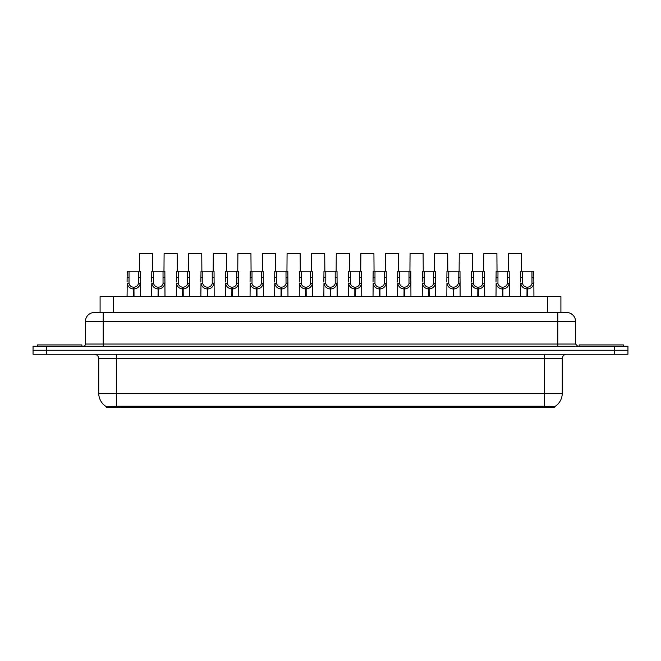 <?xml version="1.0" encoding="UTF-8"?>
<svg xmlns="http://www.w3.org/2000/svg" width="661" height="661" viewBox="0 0 661 661"><rect width="100%" height="100%" fill="white"/><g stroke="black" fill="none" stroke-linecap="round" stroke-linejoin="round"><path stroke-width="0.99" d="M97.423 312.521L100.092 312.521L100.092 296.541L560.908 296.541L560.908 312.521M554.695 407.523L106.305 407.523L106.305 406.647M98.753 393.32L116.51 393.32L116.51 358.692L98.753 358.692L98.753 393.32A15.542 15.542 0 0 0 106.355 406.68L118.286 406.226L542.714 406.226L554.645 406.68A15.542 15.542 0 0 0 562.247 393.32L562.247 358.692A4.437 4.437 0 0 1 566.684 354.255M627.95 354.255L627.95 350.256L33.05 350.256L33.05 354.255L46.369 354.255L46.369 350.256L33.05 350.256L33.05 346.257L46.369 346.257L46.369 350.256L627.95 350.256L627.95 354.255L46.369 354.255M575.566 321.403L85.434 321.403A8.882 8.882 0 0 1 94.316 312.521L566.684 312.521A8.882 8.882 0 0 1 575.566 321.403L575.566 344.042L577.78 346.257M85.434 321.403L85.434 344.042A2.223 2.223 0 0 1 83.22 346.257M627.95 346.257L627.95 350.256L627.95 346.257L46.369 346.257M133.448 296.541L133.522 287.213C131.25 286.981 129.746 285.775 129.019 283.602L129.044 271.233L140.264 271.233L140.396 296.541M133.448 288.989C130.143 288.617 128.06 286.816 127.201 283.602L127.077 296.541M127.077 282.007L127.218 271.233L129.044 271.233M133.952 296.541L133.952 287.213C136.232 286.981 137.736 285.775 138.455 283.602L138.438 271.233M133.952 287.213L134.026 296.541M133.522 287.213L133.522 296.541M140.396 282.007L140.281 283.602C139.421 286.816 137.339 288.617 134.026 288.989M152.699 271.233L152.559 253.477L139.512 253.477L139.38 271.233M81.881 346.257L81.881 344.926L37.487 344.926L37.487 346.257M158.045 296.541L158.119 287.213C155.839 286.981 154.344 285.775 153.616 283.602L153.641 271.233L164.862 271.233L164.994 296.541M158.045 288.989C154.732 288.617 152.65 286.816 151.799 283.602L151.675 296.541M151.675 282.007L151.807 271.233L153.641 271.233M158.549 296.541L158.549 287.213C160.83 286.981 162.325 285.775 163.052 283.602L163.027 271.233M158.549 287.213L158.623 296.541M158.119 287.213L158.119 296.541M164.994 282.007L164.87 283.602C164.019 286.816 161.937 288.617 158.623 288.989M182.643 296.541L182.717 287.213C180.436 286.981 178.933 285.775 178.214 283.602L178.23 271.233L189.451 271.233L189.591 296.541M182.643 288.989C179.329 288.617 177.247 286.816 176.388 283.602L176.272 296.541M176.272 282.007L176.404 271.233L178.23 271.233M183.138 296.541L183.138 287.213C185.419 286.981 186.923 285.775 187.65 283.602L187.625 271.233M183.138 287.213L183.221 296.541M182.717 287.213L182.717 296.541M189.591 282.007L189.467 283.602C188.608 286.816 186.526 288.617 183.221 288.989M207.232 296.541L207.314 287.213C205.034 286.981 203.53 285.775 202.803 283.602L202.828 271.233L214.048 271.233L214.181 296.541M207.232 288.989C203.927 288.617 201.845 286.816 200.985 283.602L200.861 296.541M200.861 282.007L201.002 271.233L202.828 271.233M207.736 296.541L207.736 287.213C210.016 286.981 211.52 285.775 212.239 283.602L212.222 271.233M207.736 287.213L207.818 296.541M207.314 287.213L207.314 296.541M214.181 282.007L214.065 283.602C213.206 286.816 211.123 288.617 207.818 288.989M231.829 296.541L231.904 287.213C229.631 286.981 228.128 285.775 227.401 283.602L227.425 271.233L238.646 271.233L238.778 296.541M231.829 288.989C228.516 288.617 226.434 286.816 225.583 283.602L225.459 296.541M225.459 282.007L225.599 271.233L227.425 271.233M232.333 296.541L232.333 287.213C234.614 286.981 236.109 285.775 236.836 283.602L236.82 271.233M232.333 287.213L232.408 296.541M231.904 287.213L231.904 296.541M238.778 282.007L238.654 283.602C237.803 286.816 235.721 288.617 232.408 288.989M177.288 271.233L177.156 253.477L164.11 253.477L163.969 271.233M201.886 271.233L201.754 253.477L188.707 253.477L188.567 271.233M226.483 271.233L226.343 253.477L213.296 253.477L213.164 271.233M623.513 346.257L623.513 344.926L579.119 344.926L579.119 346.257M256.427 296.541L256.501 287.213C254.221 286.981 252.717 285.775 251.998 283.602L252.015 271.233L263.235 271.233L263.375 296.541M256.427 288.989C253.113 288.617 251.031 286.816 250.172 283.602L250.056 296.541M250.056 282.007L250.189 271.233L252.015 271.233M256.931 296.541L256.931 287.213C259.203 286.981 260.707 285.775 261.434 283.602L261.409 271.233M256.931 287.213L257.005 296.541M256.501 287.213L256.501 296.541M263.375 282.007L263.252 283.602C262.4 286.816 260.318 288.617 257.005 288.989M281.016 296.541L281.099 287.213C278.818 286.981 277.314 285.775 276.595 283.602L276.612 271.233L287.832 271.233L287.973 296.541M281.016 288.989C277.711 288.617 275.629 286.816 274.769 283.602L274.654 296.541M274.654 282.007L274.786 271.233L276.612 271.233M281.52 296.541L281.52 287.213C283.8 286.981 285.304 285.775 286.031 283.602L286.006 271.233M281.52 287.213L281.603 296.541M281.099 287.213L281.099 296.541M287.973 282.007L287.849 283.602C286.99 286.816 284.908 288.617 281.603 288.989M305.613 296.541L305.696 287.213C303.416 286.981 301.912 285.775 301.185 283.602L301.209 271.233L312.43 271.233L312.562 296.541M305.613 288.989C302.308 288.617 300.226 286.816 299.367 283.602L299.243 296.541M299.243 282.007L299.383 271.233L301.209 271.233M306.117 296.541L306.117 287.213C308.398 286.981 309.902 285.775 310.62 283.602L310.604 271.233M306.117 287.213L306.192 296.541M305.696 287.213L305.696 296.541M312.562 282.007L312.446 283.602C311.587 286.816 309.505 288.617 306.192 288.989M251.073 271.233L250.94 253.477L237.894 253.477L237.762 271.233M275.67 271.233L275.538 253.477L262.491 253.477L262.351 271.233M300.268 271.233L300.127 253.477L287.081 253.477L286.948 271.233M330.211 296.541L330.285 287.213C328.005 286.981 326.509 285.775 325.782 283.602L325.807 271.233L337.027 271.233L337.16 296.541M330.211 288.989C326.898 288.617 324.815 286.816 323.964 283.602L323.84 296.541M323.84 282.007L323.973 271.233L325.807 271.233M330.715 296.541L330.715 287.213C332.995 286.981 334.491 285.775 335.218 283.602L335.193 271.233M330.715 287.213L330.789 296.541M330.285 287.213L330.285 296.541M337.16 282.007L337.036 283.602C336.185 286.816 334.102 288.617 330.789 288.989M354.808 296.541L354.883 287.213C352.602 286.981 351.098 285.775 350.38 283.602L350.396 271.233L361.617 271.233L361.757 296.541M354.808 288.989C351.495 288.617 349.413 286.816 348.554 283.602L348.438 296.541M348.438 282.007L348.57 271.233L350.396 271.233M355.304 296.541L355.304 287.213C357.584 286.981 359.088 285.775 359.815 283.602L359.791 271.233M355.304 287.213L355.387 296.541M354.883 287.213L354.883 296.541M361.757 282.007L361.633 283.602C360.774 286.816 358.692 288.617 355.387 288.989M379.397 296.541L379.48 287.213C377.2 286.981 375.696 285.775 374.969 283.602L374.994 271.233L386.214 271.233L386.346 296.541M379.397 288.989C376.092 288.617 374.01 286.816 373.151 283.602L373.027 296.541M373.027 282.007L373.168 271.233L374.994 271.233M379.901 296.541L379.901 287.213C382.182 286.981 383.686 285.775 384.405 283.602L384.388 271.233M379.901 287.213L379.984 296.541M379.48 287.213L379.48 296.541M386.346 282.007L386.231 283.602C385.371 286.816 383.289 288.617 379.984 288.989M403.995 296.541L404.069 287.213C401.797 286.981 400.293 285.775 399.566 283.602L399.591 271.233L410.812 271.233L410.944 296.541M403.995 288.989C400.682 288.617 398.6 286.816 397.748 283.602L397.625 296.541M397.625 282.007L397.765 271.233L399.591 271.233M404.499 296.541L404.499 287.213C406.779 286.981 408.283 285.775 409.002 283.602L408.985 271.233M404.499 287.213L404.573 296.541M404.069 287.213L404.069 296.541M410.944 282.007L410.828 283.602C409.969 286.816 407.887 288.617 404.573 288.989M428.592 296.541L428.667 287.213C426.386 286.981 424.891 285.775 424.164 283.602L424.18 271.233L435.401 271.233L435.541 296.541M428.592 288.989C425.279 288.617 423.197 286.816 422.346 283.602L422.222 296.541M422.222 282.007L422.354 271.233L424.18 271.233M429.096 296.541L429.096 287.213C431.369 286.981 432.872 285.775 433.599 283.602L433.575 271.233M429.096 287.213L429.171 296.541M428.667 287.213L428.667 296.541M435.541 282.007L435.417 283.602C434.566 286.816 432.484 288.617 429.171 288.989M324.865 271.233L324.725 253.477L311.678 253.477L311.546 271.233M349.454 271.233L349.322 253.477L336.275 253.477L336.135 271.233M374.052 271.233L373.919 253.477L360.873 253.477L360.732 271.233M398.649 271.233L398.509 253.477L385.462 253.477L385.33 271.233M423.238 271.233L423.106 253.477L410.06 253.477L409.927 271.233M453.182 296.541L453.264 287.213C450.984 286.981 449.48 285.775 448.761 283.602L448.778 271.233L459.998 271.233L460.139 296.541M453.182 288.989C449.877 288.617 447.794 286.816 446.935 283.602L446.819 296.541M446.819 282.007L446.952 271.233L448.778 271.233M453.686 296.541L453.686 287.213C455.966 286.981 457.47 285.775 458.197 283.602L458.172 271.233M453.686 287.213L453.768 296.541M453.264 287.213L453.264 296.541M460.139 282.007L460.015 283.602C459.155 286.816 457.073 288.617 453.768 288.989M477.779 296.541L477.862 287.213C475.581 286.981 474.077 285.775 473.35 283.602L473.375 271.233L484.596 271.233L484.728 296.541M477.779 288.989C474.474 288.617 472.392 286.816 471.533 283.602L471.409 296.541M471.409 282.007L471.549 271.233L473.375 271.233M478.283 296.541L478.283 287.213C480.564 286.981 482.067 285.775 482.786 283.602L482.77 271.233M478.283 287.213L478.357 296.541M477.862 287.213L477.862 296.541M484.728 282.007L484.612 283.602C483.753 286.816 481.671 288.617 478.357 288.989M502.377 296.541L502.451 287.213C500.17 286.981 498.675 285.775 497.948 283.602L497.973 271.233L509.193 271.233L509.325 296.541M502.377 288.989C499.063 288.617 496.981 286.816 496.13 283.602L496.006 296.541M496.006 282.007L496.138 271.233L497.973 271.233M502.881 296.541L502.881 287.213C505.161 286.981 506.657 285.775 507.384 283.602L507.359 271.233M502.881 287.213L502.955 296.541M502.451 287.213L502.451 296.541M509.325 282.007L509.201 283.602C508.35 286.816 506.268 288.617 502.955 288.989M526.974 296.541L527.048 287.213C524.768 286.981 523.264 285.775 522.545 283.602L522.562 271.233L533.782 271.233L533.923 296.541M526.974 288.989C523.661 288.617 521.579 286.816 520.719 283.602L520.604 296.541M520.604 282.007L520.736 271.233L522.562 271.233M527.478 296.541L527.478 287.213C529.75 286.981 531.254 285.775 531.981 283.602L531.956 271.233M527.478 287.213L527.552 296.541M527.048 287.213L527.048 296.541M533.923 282.007L533.799 283.602C532.94 286.816 530.857 288.617 527.552 288.989M447.836 271.233L447.704 253.477L434.657 253.477L434.517 271.233M472.433 271.233L472.293 253.477L459.246 253.477L459.114 271.233M497.031 271.233L496.89 253.477L483.844 253.477L483.712 271.233M521.62 271.233L521.488 253.477L508.441 253.477L508.301 271.233M542.714 407.523L542.714 406.226M118.286 407.523L118.286 406.226M113.411 312.521L113.411 296.541M547.589 312.521L547.589 296.541M544.49 354.255L544.49 358.692L116.51 358.692L116.51 354.255M562.247 358.692L544.49 358.692L544.49 393.32L562.247 393.32M544.49 406.308L544.49 393.32L116.51 393.32L116.51 406.308M614.631 354.255L614.631 346.257M103.199 346.257L103.199 312.521M85.434 344.042L575.566 344.042M557.801 312.521L557.801 346.257M129.044 277.323L127.218 277.323M129.019 283.602L127.201 283.602M140.281 283.602L138.455 283.602M140.264 277.323L138.438 277.323M153.641 277.323L151.807 277.323M153.616 283.602L151.799 283.602M164.87 283.602L163.052 283.602M164.862 277.323L163.027 277.323M178.23 277.323L176.404 277.323M178.214 283.602L176.388 283.602M189.467 283.602L187.65 283.602M189.451 277.323L187.625 277.323M202.828 277.323L201.002 277.323M202.803 283.602L200.985 283.602M214.065 283.602L212.239 283.602M214.048 277.323L212.222 277.323M227.425 277.323L225.599 277.323M227.401 283.602L225.583 283.602M238.654 283.602L236.836 283.602M238.646 277.323L236.82 277.323M252.015 277.323L250.189 277.323M251.998 283.602L250.172 283.602M263.252 283.602L261.434 283.602M263.235 277.323L261.409 277.323M276.612 277.323L274.786 277.323M276.595 283.602L274.769 283.602M287.849 283.602L286.031 283.602M287.832 277.323L286.006 277.323M301.209 277.323L299.383 277.323M301.185 283.602L299.367 283.602M312.446 283.602L310.62 283.602M312.43 277.323L310.604 277.323M325.807 277.323L323.973 277.323M325.782 283.602L323.964 283.602M337.036 283.602L335.218 283.602M337.027 277.323L335.193 277.323M350.396 277.323L348.57 277.323M350.38 283.602L348.554 283.602M361.633 283.602L359.815 283.602M361.617 277.323L359.791 277.323M374.994 277.323L373.168 277.323M374.969 283.602L373.151 283.602M386.231 283.602L384.405 283.602M386.214 277.323L384.388 277.323M399.591 277.323L397.765 277.323M399.566 283.602L397.748 283.602M410.828 283.602L409.002 283.602M410.812 277.323L408.985 277.323M424.18 277.323L422.354 277.323M424.164 283.602L422.346 283.602M435.417 283.602L433.599 283.602M435.401 277.323L433.575 277.323M448.778 277.323L446.952 277.323M448.761 283.602L446.935 283.602M460.015 283.602L458.197 283.602M459.998 277.323L458.172 277.323M473.375 277.323L471.549 277.323M473.35 283.602L471.533 283.602M484.612 283.602L482.786 283.602M484.596 277.323L482.77 277.323M497.973 277.323L496.138 277.323M497.948 283.602L496.13 283.602M509.201 283.602L507.384 283.602M509.193 277.323L507.359 277.323M522.562 277.323L520.736 277.323M522.545 283.602L520.719 283.602M533.799 283.602L531.981 283.602M533.782 277.323L531.956 277.323M98.753 358.692C98.489 355.998 97.01 354.519 94.316 354.255"/></g></svg>
